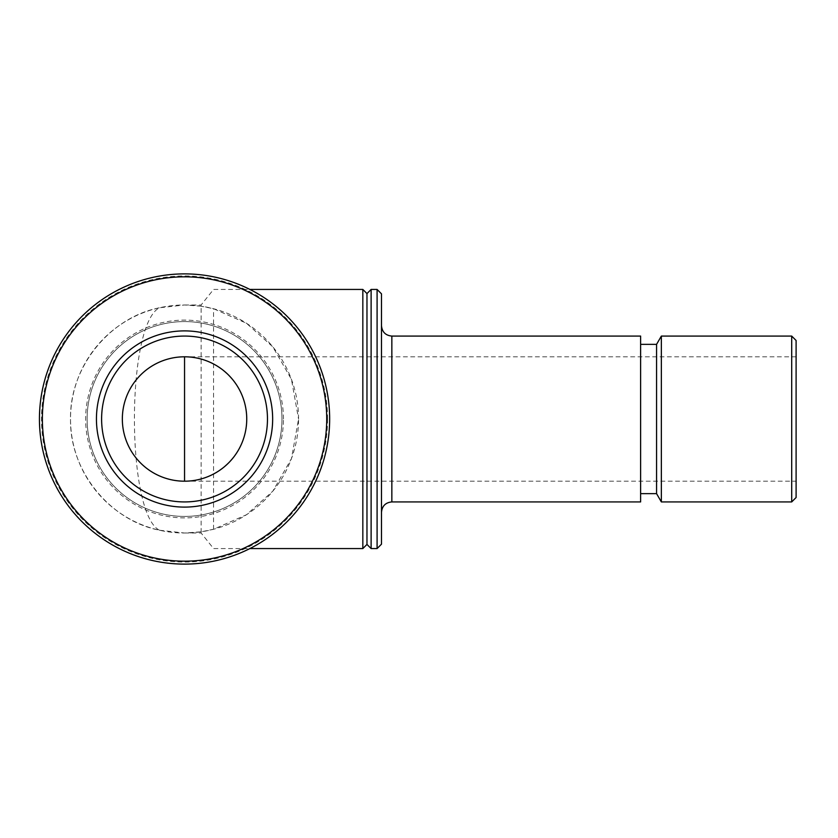 <?xml version="1.0" encoding="UTF-8"?>
<svg xmlns="http://www.w3.org/2000/svg" width="838" height="838" viewBox="0 0 838 838"><rect width="100%" height="100%" fill="white"/><g stroke="black" fill="none" stroke-linecap="round" stroke-linejoin="round"><path stroke-width="0.63" stroke-dasharray="4.19 3.14" d="M246.739 419C247.43 385.752 217.786 356.108 184.549 356.81A62.19 62.19 0 0 0 122.348 419A62.19 62.19 0 0 0 184.549 481.19C217.786 481.892 247.43 452.248 246.739 419M298.558 419A114.02 114.02 0 0 0 127.533 320.252A114.02 114.02 0 0 0 127.533 517.748A114.02 114.02 0 0 0 298.558 419L291.488 458.543L272.821 491.162L246.466 514.741L213.564 529.26L201.13 531.805L201.13 533.02L201.13 304.98L201.13 306.195L213.564 308.74L246.445 323.248L272.779 346.796L291.446 379.352L298.558 419M201.13 306.195L184.549 304.98L159.524 307.766C126.056 324.044 126.067 514.04 159.524 530.234C110.826 520.827 69.481 471.878 70.528 418.979C69.502 366.059 110.92 317.131 159.524 307.766M159.524 530.234L184.549 533.02L201.13 531.805M329.659 419A145.11 145.11 0 0 0 111.988 293.331A145.11 145.11 0 0 0 111.988 544.669A145.11 145.11 0 0 0 329.659 419A145.11 145.11 0 0 0 111.988 293.331A145.11 145.11 0 0 0 111.988 544.669A145.11 145.11 0 0 0 329.659 419A145.11 145.11 0 0 0 111.988 293.331A145.11 145.11 0 0 0 111.988 544.669A145.11 145.11 0 0 0 329.659 419M327.585 419A143.047 143.047 0 0 0 113.025 295.123A143.047 143.047 0 0 0 113.025 542.877A143.047 143.047 0 0 0 327.585 419M281.977 419A97.438 97.438 0 0 0 135.829 334.624A97.438 97.438 0 0 0 135.829 503.376A97.438 97.438 0 0 0 281.977 419A97.438 97.438 0 0 0 135.829 334.624A97.438 97.438 0 0 0 135.829 503.376A97.438 97.438 0 0 0 281.977 419M283.443 419A98.905 98.905 0 0 0 135.096 333.346A98.905 98.905 0 0 0 135.096 504.654A98.905 98.905 0 0 0 283.443 419M213.564 529.26L213.564 308.74M362.833 548.565L362.833 289.435M366.971 544.417L366.971 293.583M371.119 548.565L371.119 289.435M377.09 548.565L377.09 289.435M381.489 544.166L381.489 293.834M381.489 419L381.489 325.71L381.489 419M640.62 501.92L640.62 336.08M640.62 419L640.62 344.366L640.62 419M656.563 493.634L656.563 344.366M661.35 501.92L661.35 336.08M791.701 501.92L791.701 336.08M796.1 497.521L796.1 340.479M796.1 419L796.1 356.81L796.1 419M267.469 419A82.92 82.92 0 0 0 143.078 347.183A82.92 82.92 0 0 0 143.078 490.817A82.92 82.92 0 0 0 267.469 419M796.1 356.81L184.549 356.81A62.19 62.19 0 0 0 122.348 419A62.19 62.19 0 0 0 184.549 481.19L796.1 481.19M391.849 501.92L391.849 336.08M184.59 533.02L201.13 533.02L213.564 548.565L249.892 548.565M184.59 304.98L201.13 304.98L213.564 289.435L249.892 289.435"/><path stroke-width="1.26" d="M246.739 419A62.19 62.19 0 0 0 153.448 365.138A62.19 62.19 0 0 0 153.448 472.862A62.19 62.19 0 0 0 246.739 419M329.659 419A145.11 145.11 0 0 0 111.988 293.331A145.11 145.11 0 0 0 111.988 544.669A145.11 145.11 0 0 0 329.659 419M326.726 419A142.188 142.188 0 0 0 113.455 295.866A142.188 142.188 0 0 0 113.455 542.134A142.188 142.188 0 0 0 326.726 419M272.654 419A88.105 88.105 0 0 0 140.491 342.7A88.105 88.105 0 0 0 140.491 495.3A88.105 88.105 0 0 0 272.654 419M249.892 289.435L362.833 289.435L362.833 548.565L249.892 548.565M362.833 289.435L366.971 293.583L366.971 544.417L362.833 548.565M371.119 289.435L371.119 548.565L377.09 548.565L377.09 289.435L371.119 289.435L366.971 293.583M377.09 289.435L381.489 293.834L381.489 544.166L377.09 548.565M391.849 501.92L391.849 336.08L640.62 336.08L640.62 501.92L391.849 501.92C385.553 502.538 382.097 505.995 381.489 512.29M640.62 344.366L656.563 344.366L656.563 493.634L661.35 501.92L791.701 501.92L791.701 336.08L661.35 336.08L661.35 501.92M791.701 336.08L796.1 340.479L796.1 497.521L791.701 501.92M267.469 419A82.92 82.92 0 0 0 143.078 347.183A82.92 82.92 0 0 0 143.078 490.817A82.92 82.92 0 0 0 267.469 419M184.549 481.19L184.549 356.81M366.971 544.417L371.119 548.565M391.849 336.08C385.553 335.462 382.097 332.005 381.489 325.71M640.62 493.634L656.563 493.634M656.563 344.366L661.35 336.08"/></g></svg>
